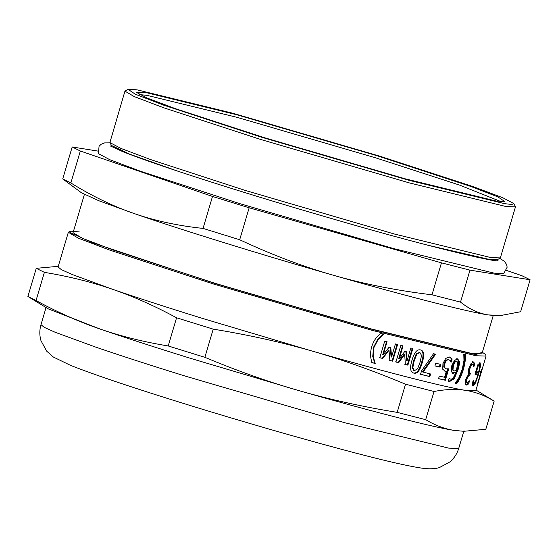 <?xml version="1.0" encoding="UTF-8"?>
<svg xmlns="http://www.w3.org/2000/svg" width="558" height="558" viewBox="0 0 558 558"><rect width="100%" height="100%" fill="white"/><g stroke="black" fill="none" stroke-linecap="round" stroke-linejoin="round"><path stroke-width="0.84" d="M397.059 344.321L392.121 360.984L392.644 361.165L389.882 360.433L388.996 350.222L388.501 350.047L382.237 358.348L379.335 357.573M392.121 360.984L389.372 360.252M390.321 347.481L391.046 356.855L391.563 357.036L395.441 343.937L397.582 344.509L392.644 361.165M386.61 341.538L382.732 354.637L383.207 354.811L389.079 347.202L390.816 347.662L391.563 357.036M382.237 358.348L379.803 357.741L384.734 341.084L387.085 341.712L383.207 354.811M388.996 350.222L382.711 358.522M429.939 373.769L429.165 376.378L419.881 374.09M434.905 353.974L422.434 371.928L430.623 374L429.848 376.608L420.523 374.313L421.513 370.979L433.538 353.702L435.589 354.204L423.09 372.151M429.165 376.378L429.848 376.608M447.983 368.573L444.593 380.012L445.347 380.256L438.546 378.687L439.32 376.078L444.573 377.299L446.323 371.377L444.349 370.986M444.593 380.012L438.567 378.624M448.318 359.45L445.682 360.238L443.966 363.704L443.736 367.073L445.451 368.566M446.323 371.377L445.179 371.251L442.696 369.194L442.961 363.523L445.682 358.445L449.399 356.981L451.422 358.71L450.487 361.863L451.241 362.107L450.194 360.601L448.604 359.547L446.414 360.482L444.698 363.949L444.468 367.317L446.191 368.81L448.737 368.81L445.347 380.256M445.179 368.496L446.191 368.81M443.736 367.073L444.468 367.317M445.682 360.238L446.414 360.482M451.422 358.71L452.175 358.954L451.241 362.107M452.175 358.954L449.769 357.078M456.277 361.054L456.095 360.998C454.847 360.726 453.682 362.281 452.594 365.671L452.203 369.703L454.149 371.035L456.409 370.219L457.839 362.798L456.869 361.242C455.614 360.97 454.449 362.526 453.361 365.915L452.977 369.954M452.203 369.703L454.149 371.035M456.821 358.571L458.557 361.089L459.346 361.34C459.618 363.07 459.185 365.881 458.048 369.787L454.17 378.826L449.469 381.616L448.29 381.03L449.134 378.171L450.432 379.091C452.301 379.475 454.086 377.229 455.774 372.36L454.986 372.109L452.315 373.176L452.831 373.358M449.023 378.561L449.657 378.84M458.557 361.089C458.829 362.819 458.39 365.63 457.26 369.535L453.389 378.575L448.785 381.393M455.774 372.36L453.096 373.428L451.331 371.642L451.778 365.699L454.498 360.356L457.783 358.871M449.49 378.798L450.432 379.091M448.702 381.372L449.155 381.533M457.595 358.815L459.346 361.34M469.676 373.03L468.636 375.45C467.723 375.325 466.865 376.483 466.07 378.924L465.742 381.4L466.314 382.209L467.255 382.495L469.536 380.821L468.601 383.974L466.237 385.013M472.033 364.318L470.38 365.316L468.943 368.699L468.434 371.991L469.139 372.932L470.52 373.295L469.48 375.708C468.56 375.583 467.702 376.748 466.906 379.182L466.579 381.665L467.255 382.495M472.542 361.675L473.972 363.335L473.421 365.197M468.218 382.139L467.75 383.709L465.574 384.79L466.418 385.055L465.246 383.527L465.777 379.307L468.643 374.585L468.127 372.758L468.804 368.559L470.966 363.676L473.561 361.975M468.943 375.499L469.794 375.757M470.38 365.316L471.217 365.574L469.78 368.957L469.271 372.256L470.129 373.232M473.826 366.725L472.675 364.514L471.217 365.574M473.972 363.335L474.823 363.593L473.888 366.745M473.379 361.933L474.823 363.593M467.75 383.709L468.601 383.974M477.495 385.013L478.276 382.39M480.78 371.872L478.094 382.3L480.975 371.935M480.466 371.482L481.352 371.747M484.023 362.923L482.126 369.201L481.449 369.368M477.132 385.222L481.666 369.431M425.684 419.672L397.17 412.369C362.477 406.719 329.848 399.507 299.276 390.733C268.691 382 237.227 370.861 204.87 357.315L213.212 329.136C247.912 334.786 280.541 341.998 311.113 350.766C380.27 370.658 446.316 387.58 465.839 390.412C475.402 391.925 484.846 395.489 494.158 401.118L485.809 429.297L463.747 431.285L454.003 430.378C444.433 428.865 434.996 425.301 425.684 419.672L434.033 391.493C445.682 389.226 456.284 388.863 465.839 390.412L475.814 390.691L483.765 363.858L477.292 385.271M476.658 371.621L475.89 374.209L475.088 374.139M478.597 365.197L477.292 365.783L478.164 366.048L476.462 371.788L477.529 371.886L476.762 374.474L475.032 374.306L477.906 364.611L480.18 362.881M480.068 362.86L480.591 365.839L478.478 374.502L475.521 382.934L473.24 385.892L472.235 383.827L473.351 380.277L473.428 382.216L472.563 381.951L473.1 383.06L474.063 383.339C474.991 383.13 476.295 380.207 477.969 374.585L479.622 367.841L479.329 365.42L478.164 366.048M475.521 382.934L474.649 382.662L472.368 385.627L473.121 385.871M479.196 362.595L479.678 365.79M475.89 374.209L476.762 374.474M475.597 371.523L476.462 371.788M473.428 382.216L474.063 383.339M464.535 354.184C464.926 358.299 464.256 363.342 462.519 369.312C460.748 375.206 458.523 379.935 455.844 383.506L455.168 383.367M463.789 354.267L465.337 354.435C465.735 358.55 465.065 363.6 463.328 369.57C461.564 375.464 459.332 380.193 456.646 383.765L455.182 383.304L458.815 377.871L462.24 369.354L463.963 360.489L463.789 354.267M455.844 383.506L456.646 383.765M440.129 364.193L439.334 366.892L435.184 365.902M434.919 365.902L435.721 363.202L440.848 364.43L440.046 367.122L434.919 365.902M439.334 366.892L440.046 367.122M419.644 352.356L416.191 353.96L413.611 360.58L412.195 367.513L413.659 370.352L414.475 370.624L417.537 368.88L420.083 362.254L421.534 355.425L419.867 352.433L416.798 354.17L414.217 360.789L412.801 367.722L414.475 370.624M419.979 349.761C423.41 350.57 423.934 354.846 421.562 362.574C419.295 370.449 416.484 373.888 413.129 372.877L413.094 372.87M413.129 372.877L413.75 373.086C410.263 372.214 409.67 367.924 411.985 360.217C414.294 352.377 417.168 348.959 420.599 349.971C424.038 350.787 424.575 355.062 422.204 362.791C419.937 370.665 417.119 374.104 413.75 373.086L413.394 372.981M420.599 349.971L420.955 350.075M412.257 348.29L407.319 364.946L407.905 365.148L405.345 364.486L404.703 354.365L404.138 354.17L398.105 362.554L395.385 361.842M407.319 364.946L404.766 364.29M405.896 351.582L406.398 360.873L406.97 361.075L410.855 347.976L412.843 348.492L407.905 365.148M402.513 345.758L398.635 358.857L399.179 359.045L404.836 351.359L406.454 351.777L406.97 361.075M398.105 362.554L395.922 362.03L400.853 345.367L403.057 345.946L399.179 359.045M404.703 354.365L398.649 362.749M383.402 334.054L377.899 339.013L373.574 347.229L372.751 356.395L374.76 363.237L371.774 362.581M372.214 362.749C370.233 358.055 370.059 352.733 371.698 346.762C373.553 340.889 376.622 336.439 380.905 333.419L383.813 334.361L378.338 339.18L374 347.39L373.183 356.562L375.213 363.404L372.214 362.749M374.718 363.377L375.171 363.544M374.76 363.237L375.213 363.404M383.36 334.193L383.813 334.361M397.17 412.369L405.52 384.19C373.163 370.645 341.691 359.505 311.113 350.766L203.112 318.604C167.693 307.625 137.394 297.819 112.221 289.177L72.031 274.452L61.352 269.633L58.081 266.954L68.341 232.316L78.273 238.133L109.71 250.089L213.372 283.966L372.709 330.51L476.1 355.774L486.074 356.053L484.072 362.819M493.223 315.605L481.896 353.849L472.131 353.577L370.937 328.85L214.997 283.297L113.539 250.144L82.772 238.44L73.042 232.742L84.377 194.498M204.87 357.315L168.216 345.967C144.006 341.991 121.393 336.383 100.384 329.143C79.362 321.938 57.913 312.403 36.04 300.539L44.389 272.353C68.599 276.329 91.212 281.936 112.221 289.177C133.243 296.382 154.692 305.917 176.565 317.788L213.212 329.136M168.216 345.967L176.565 317.788M36.04 300.539L27.9 296.493L36.249 268.314L44.389 272.353M463.747 431.285L454.003 430.378C434.473 427.547 368.433 410.625 299.276 390.733L191.275 358.571C155.849 347.592 125.557 337.778 100.384 329.143L48.218 308.86L27.9 296.493M58.262 266.326L36.249 268.314M494.158 401.118L476.002 390.063M405.52 384.19L434.033 391.493M203.042 228.403C178.414 225.844 155.591 220.94 134.583 213.693C113.56 206.495 92.321 196.256 70.859 182.975L62.726 178.93L81.433 192.761L98.822 200.74L134.583 213.693C180.29 229.533 265.19 255.822 333.475 275.282C302.889 266.557 271.627 254.713 239.689 239.752L203.042 228.403L212.507 196.444L249.161 207.792L239.689 239.752M97.789 151.065L72.191 146.97L80.331 151.009L212.507 196.444M80.331 151.009L70.859 182.975M72.191 146.97L62.726 178.93M431.997 294.805C396.884 290.572 364.039 284.064 333.475 275.282C402.632 295.168 468.671 312.089 488.201 314.921C478.631 313.422 469.404 309.146 460.51 302.108L431.997 294.805L441.462 262.846L469.975 270.149L460.51 302.108M249.161 207.792L441.462 262.846M469.975 270.149L530.1 279.774L520.635 311.734L500.777 315.507L488.201 314.921L496.634 315.751L500.777 315.507M530.1 279.774L521.96 275.729L506.49 270.414M139.667 94.616L146.97 95.334L237.031 117.34L375.82 157.886L459.527 185.082L501.251 201.717M377.159 155.773L470.861 186.463L497.973 196.932L504.802 201.564L496.236 201.068L405.08 178.79L264.597 137.756L175.54 108.712L147.34 98.131L136.773 92.551L145.512 92.461L236.669 114.732L377.159 155.773M379.872 156.205L473.226 186.651L502.786 197.741L513.862 203.593L511.888 204.465L504.704 203.691L409.147 180.339L261.876 137.317L163.654 105.148L135.231 94.176L128.075 89.315L137.052 89.838L232.609 113.19L379.872 156.205M513.862 203.593L515.487 206.823L506.162 206.565L409.502 182.947L260.544 139.43L163.627 107.757L134.241 96.583L124.95 91.142L128.075 89.315M515.487 206.823L500.359 257.894L491.033 257.629L394.373 234.011L245.415 190.494L150.988 159.7L121.086 148.484L109.884 142.569L124.95 91.142M500.114 258.159L497.234 259.714L488.264 259.191L427.435 245.115M177.939 171.215L129.833 154.224L111.447 145.443L109.884 142.569M499.808 258.326L504.348 261.304L506.58 264.429L507.152 267.198L503.707 273.671L494.214 273.155L393.85 248.631L239.18 203.454L140.728 171.334L109.752 159.693L98.424 153.617L99.059 146.315L101.047 144.306L104.618 142.897L110.052 142.876M443.966 363.704L444.698 363.949M452.594 365.671L453.361 365.915M453.389 378.575L454.17 378.826M457.26 369.535L458.048 369.787M465.742 381.4L466.579 381.665M466.07 378.924L466.906 379.182M468.636 375.45L469.48 375.708M468.434 371.991L469.271 372.256M468.943 368.699L469.78 368.957M477.599 374.237L478.478 374.502M479.713 365.574L480.591 365.839M462.519 369.312L463.328 369.57M416.191 353.96L416.798 354.17M412.195 367.513L412.801 367.722M421.562 362.574L422.204 362.791M372.751 356.395L373.183 356.562M373.574 347.229L374 347.39M377.899 339.013L378.338 339.18M486.074 356.053L485.593 354.497L482.356 352.3L475.514 354.63L372.563 329.471L213.909 283.122L92.489 242.737L69.931 232.533L71.166 231.145L79.424 231.968M463.977 430.657L458.718 448.416L448.737 448.137L345.346 422.873L186.016 376.329C150.59 365.35 120.291 355.544 95.125 346.902L54.928 332.177L44.249 327.358L40.978 324.679L46.237 306.914M68.341 232.316L69.722 231.242L73.503 231.193M497.066 260.851L497.485 259.449M110.972 146.489L111.384 145.087M498.085 260.774C493.572 262.023 426.11 245.932 346.413 222.837C291.883 207.185 241.3 191.812 194.651 176.705C161.987 166.075 138.049 157.726 122.83 151.664L110.163 145.868M458.718 448.416C457.058 453.828 454.121 458.32 449.915 461.905L439.53 467.513C435.979 468.811 429.793 469.139 423.773 468.413C409.063 466.474 381.658 460.113 341.559 449.316C295.015 436.809 245.304 422.441 192.412 406.203C135.838 388.745 95.244 375.143 70.636 365.406L53.359 357.036L46.684 351.156L41.013 340.792C39.437 335.491 39.423 330.12 40.978 324.679"/></g></svg>
